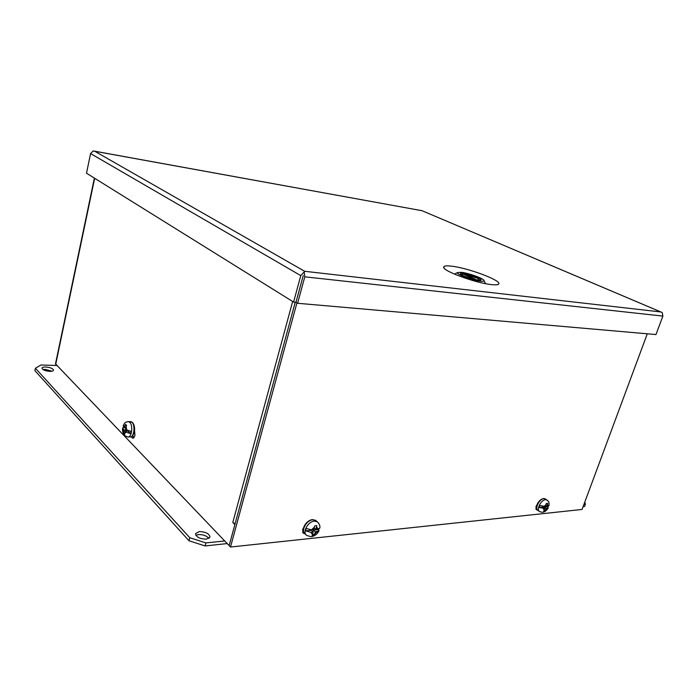 <?xml version="1.0" encoding="UTF-8"?>
<svg xmlns="http://www.w3.org/2000/svg" width="698" height="698" viewBox="0 0 698 698"><rect width="100%" height="100%" fill="white"/><g stroke="black" fill="none" stroke-linecap="round" stroke-linejoin="round"><path stroke-width="1.05" d="M304.817 533.638L303.517 533.298L302.566 529.677L303.691 527.496M537.285 509.854L536.5 509.758L535.959 506.582L537.05 504.628M296.938 302.88L230.506 547.031L582.062 509.453L647.29 333.801M302.592 532.208L303.944 532.469M536.701 508.737L535.75 508.833L537.242 509.863M94.378 178.103L55.5 363.85L230.506 547.031M292.654 301.484L232.8 522.479L234.868 524.564L229.153 545.618L295.254 302.217M490.999 284.548C475.085 282.882 442.427 270.78 443.666 267.159C443.797 265.833 446.65 265.537 452.234 266.261C469.03 268.25 502.089 280.753 498.686 284.016C497.988 284.897 495.432 285.072 490.999 284.548M93.183 150.969L94.666 151.213L304.66 271.286L660.797 311.954L422.046 210.709L93.183 150.969L90.574 153.569L86.508 173.209L293.596 302.068L300.768 275.614L304.223 271.88L304.79 276.827L297.584 303.281L655.972 334.56L662.873 316.089L662.28 312.643M94.448 151.152L422.063 210.717M660.797 311.954L662.201 312.564L660.797 311.954M304.66 271.286L304.232 271.88L304.66 271.286M297.584 303.281L295.969 302.278L303.246 275.518M293.596 302.068L295.961 302.278L303.141 275.876M480.154 281.154C482.693 281.451 483.984 281.285 484.019 280.666C484.421 278.825 469.187 273.197 461.509 272.316L457.539 272.552C455.689 274.035 472.031 280.282 480.154 281.154M484.019 280.666L485.258 282.987M464.737 274.838L464.894 274.34L477.17 278.144L479.901 280.186M461.177 274.515L463.228 274.122L474.605 279.523M455.209 273.756L457.539 272.552M476.751 279.959L464.894 274.34M199.262 531.579L195.527 533.638C196.208 537.102 199.811 538.943 206.338 539.161L210.011 537.111C209.33 533.656 205.753 531.806 199.262 531.579M208.885 538.437C206.652 535.776 203.188 534.485 198.476 534.563L195.868 535.305M45.719 366.991C43.494 366.965 42.238 367.34 41.967 368.134C42.491 369.844 45.1 370.926 49.802 371.362C52.01 371.38 53.249 371.004 53.51 370.219C52.996 368.509 50.396 367.436 45.719 366.991M52.027 371.188L45.222 369.373L42.962 369.547M583.921 504.445L585.386 504.296L584.575 506.478L583.109 506.626M227.199 543.576L205.072 545.941L205.875 542.904L224.721 540.985M56.791 365.482L40.929 365.002L35.389 368.239L34.9 370.655L189.001 540.767L189.786 537.73L35.389 368.239M584.784 502.106L585.386 504.296M205.875 542.904L189.786 537.73M205.072 545.941L189.001 540.767M131.198 436.782L132.838 438.17L134.976 435.657L134.54 430.413M132.507 435.918L134.121 437.576M235.078 523.797L232.809 522.488M539.03 507.463L542.782 507.088L544.789 508.441L539.03 507.463L539.737 505.509L545.443 506.495L546.307 503.52L547.712 503.302L546.839 506.355L549.029 505.78C549.16 501.295 548.951 501.914 546.709 499.855L547.345 500.274M546.194 508.301L544.187 506.949L547.616 506.608L548.296 507.786L546.194 508.301L545.059 511.172L543.655 511.407L544.789 508.441M545.731 505.614L546.839 506.355M543.89 507.839L544.187 506.949M545.059 511.172L543.184 508.606M305.541 530.846L311.291 530.271L313.193 532.007L310.723 532.26L305.541 530.846L306.248 528.438L311.439 529.852L313.821 529.616L314.658 525.952L316.813 525.638L315.967 529.398L319.78 528.194C320.295 525.934 319.414 523.762 317.128 521.676L318.227 522.636M315.339 531.789L313.437 530.061L318.689 529.529L319.021 530.75L315.339 531.789L314.257 535.314L312.102 535.645L313.193 532.007M318.689 529.529L318.899 529.014M314.274 527.863L315.967 529.398M312.983 531.815L313.437 530.061M314.257 535.314L312.704 533.891M127.856 421.653L128.641 421.653C125.16 422.273 125.553 421.671 123.153 425.719L124.619 427.761L125.466 424.384L126.547 425.344L125.649 428.825L126.67 429.872L131.049 431.46L130.526 433.685L126.155 432.106L125.169 431.094L124.637 434.557L123.563 433.571L124.139 430.029L122.612 428.022L123.947 427.202M124.619 427.761L125.876 427.743M126.792 429.985L124.139 430.029M124.768 427.761L125.675 428.694M125.169 431.094L127.97 431.05L130.526 433.685M126.914 430.09L126.704 431.067M124.663 433.554L123.563 433.571M304.79 276.827L662.873 316.089M90.574 153.569L300.768 275.614M463.289 275.745C468.192 277.909 473.122 279.383 478.086 280.168C482.03 280.491 482.03 279.645 478.078 277.621L463.498 273.267C459.493 272.901 459.424 273.729 463.289 275.745M464.039 274.506L464.807 274.628M55.7 364.339L94.658 178.278M132.123 437.733L134.016 437.698M539.188 511.268L538.228 510.613C534.249 509.287 539.214 498.738 543.882 498.625L545.749 499.218M542.285 512.288L539.824 511.695C535.846 510.369 540.819 499.812 545.487 499.689L546.709 499.855L545.103 498.791L543.567 498.512C541.133 499.053 539.1 500.745 537.486 503.607L536.57 506.478C536.204 507.594 536.553 508.833 537.617 510.203M543.89 506.652L546.124 504.445M547.52 504.331L548.218 506.216M547.511 508.161L545.548 510.229M305.881 534.52L305.497 534.162C300.332 531.579 306.204 520.019 312.809 519.783L315.601 520.315L316.752 521.345M311.046 536.666L306.998 535.549C301.841 532.975 307.722 521.389 314.336 521.144L317.128 521.676L315.601 520.315L312.521 519.635C306.736 520.001 300.794 528.622 304.45 533.228M312.521 534.598L310.723 532.26M311.439 529.852L314.475 527.095M316.622 526.911L318.079 529.189M317.372 531.579L314.719 534.162M130.064 421.644L132.018 422.325C135.621 425.492 133.842 438.152 129.976 436.904L128.545 436.939M130.735 436.896C132.629 436.66 133.903 434.392 134.566 430.099C134.784 426.949 134.086 424.401 132.463 422.447L130.866 421.636L128.641 421.653L129.793 422.342C133.379 425.518 131.608 438.196 127.751 436.948L124.872 435.735M123.625 432.481L122.97 428.808M123.485 426.591L125.125 425.379M126.146 426.461L126.67 429.872M126.155 432.106L124.698 433.345M303.517 533.298L302.862 532.687M444.312 268.346L443.666 267.159M497.43 284.653L498.686 284.016M422.046 210.709L661.023 312.023M480.006 280.282L480.59 280.064C482.021 281.137 469.326 278.895 463.341 275.754L461.055 274.471M133.301 438.152L132.838 438.17M548.296 507.786C546.944 510.282 545.155 511.756 542.931 512.227M319.021 530.75C317.459 533.953 315.007 535.907 311.674 536.605M124.314 435.168C122.839 433.083 122.272 430.71 122.612 428.066"/></g></svg>
